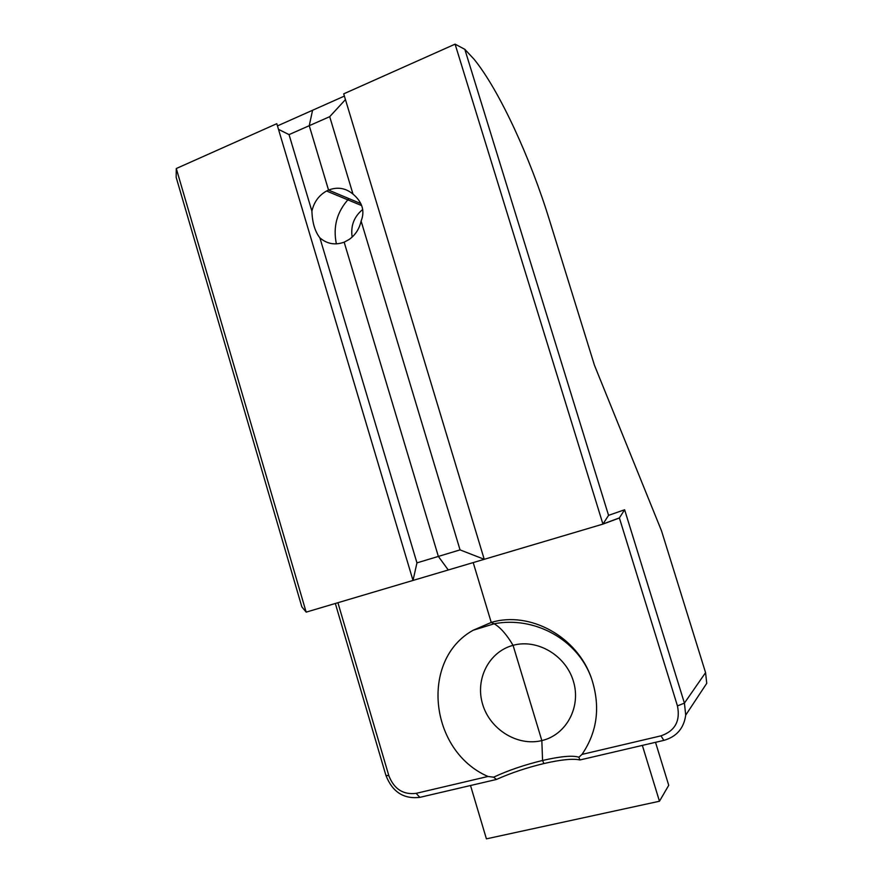 <?xml version="1.0" encoding="UTF-8"?>
<svg xmlns="http://www.w3.org/2000/svg" width="883" height="883" viewBox="0 0 883 883"><rect width="100%" height="100%" fill="white"/><g stroke="black" fill="none" stroke-linecap="round" stroke-linejoin="round"><path stroke-width="1.32" d="M655.517 742.327L668.729 785.307L659.469 801.234L642.349 745.395M659.469 801.234L486.412 838.85L470.518 785.517M336.379 243.885C332.825 226.633 337.019 211.545 348.951 198.609M352.151 237.074C350.54 225.783 354.05 216.578 362.714 209.492M277.45 125.905L312.571 110.265L309.249 125.695L328.542 190.077L326.555 191.015C318.862 195.342 313.984 202.052 311.909 211.169C312.317 222.659 314.966 231.556 319.878 237.847C327.052 243.973 335.154 245.419 344.16 242.163L438.365 556.422L416.953 562.879L413.012 580.44L276.798 123.686L176.28 168.521L306.158 612.129L602.946 524.105L608.553 515.352L464.822 49.327L474.116 59.293C499.48 90.485 530.44 158.344 549.182 219.216L594.447 365.231L661.51 530.838L705.572 672.647L706.742 683.332L685.727 715.098L684.413 703.111L624.623 509.767L608.553 515.352M464.822 49.327L455.098 44.15L343.708 93.841L484.237 559.314L460.054 549.888L438.365 556.422L344.16 242.163L349.05 239.547C355.297 235.121 359.315 228.973 361.114 221.081C365.076 211.048 362.372 202.052 352.99 194.094C345.661 188.002 337.505 186.666 328.542 190.077L360.838 203.587L328.542 190.077L309.249 125.695L289.039 134.613L311.909 211.169M319.878 237.847L416.953 562.879M289.039 134.613L278.476 129.348M176.28 168.521L176.159 177.317L301.865 606.908L306.136 612.062M335.33 603.486L385.915 775.395C392.394 791.963 403.708 799.281 419.855 797.349L496.467 779.457L493.63 777.183L487.979 776.477L416.136 793.353C403.167 794.932 394.072 789.049 388.851 775.727L337.913 602.714M438.365 556.422L448.266 569.988L438.365 556.422M487.979 776.477C429.116 751.003 419.8 659.689 473.178 630.241L491.246 622.449L473.211 562.592L491.246 622.449L494.149 623.773C500.385 627.394 506.699 634.579 513.067 645.33L541.842 740.583C517.449 746.61 489.988 729.457 482.637 704.292C474.944 679.215 488.917 651.709 513.067 645.33L541.842 740.583L542.559 760.473C524.403 764.866 508.089 770.44 493.63 777.183M496.467 779.457C510.827 773 526.621 767.702 543.873 763.552C560.981 759.623 573.001 758.42 579.932 759.965L663.861 740.373C676.577 736.742 683.861 728.32 685.727 715.098M624.623 509.767L619.38 517.913L677.449 705.914C680.517 721.003 675.02 730.981 660.97 735.848L582.007 754.402L578.873 757.217C572.648 755.241 560.539 756.334 542.559 760.473L543.873 763.552L542.559 760.473L541.842 740.583C566.334 734.932 581.411 706.908 573.354 681.102C565.65 655.197 537.096 638.575 513.067 645.33C506.699 634.579 500.385 627.394 494.149 623.773L473.178 630.241M344.392 96.092L312.571 110.265L309.249 125.695L329.701 116.677L345.452 99.602M591.467 678.31C577.195 636.367 529.634 610.738 491.246 622.449L494.149 623.773C534.281 615.948 577.714 639.314 591.467 678.31C600.65 706.257 597.493 731.621 582.007 754.402M578.873 757.217L579.932 759.965M455.098 44.15L602.912 524.027L619.38 517.913M619.402 517.99L602.946 524.105M352.99 194.094L329.701 116.677M460.054 549.888L361.114 221.081M419.855 797.349L416.136 793.353M385.915 775.395L388.851 775.727M705.572 672.647L684.413 703.111L677.449 705.914M660.97 735.848L663.861 740.373M326.555 191.015L361.699 205.607"/></g></svg>
